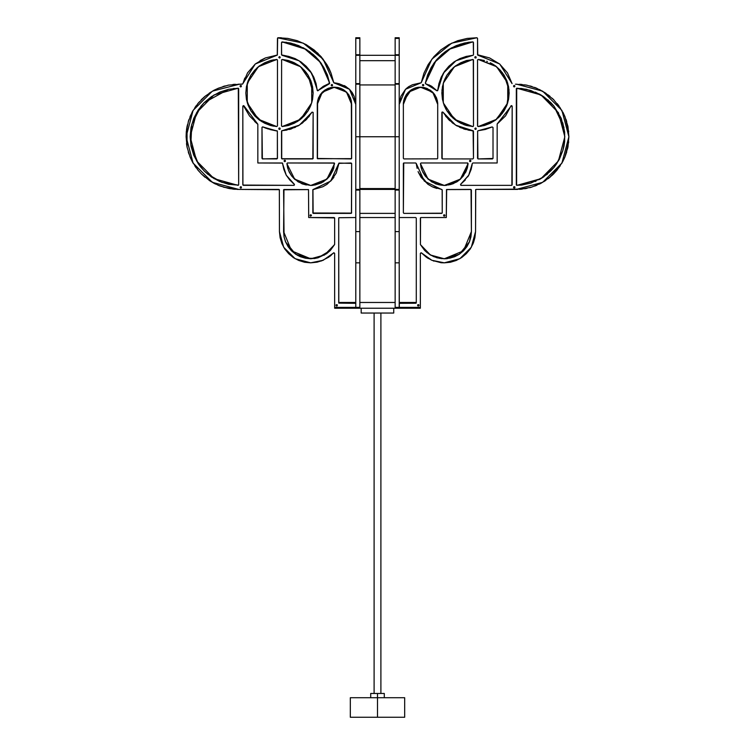 <?xml version="1.0" encoding="UTF-8"?>
<svg xmlns="http://www.w3.org/2000/svg" width="755" height="755" viewBox="0 0 755 755"><rect width="100%" height="100%" fill="white"/><g stroke="black" fill="none" stroke-linecap="round" stroke-linejoin="round"><path stroke-width="1.13" d="M329.859 175.887L334.597 163.675L326.877 179.171L310.749 185.419L312.938 185.315M315.146 185.013L323.329 181.842M323.357 181.823L329.841 175.915L326.877 179.171L321.413 182.908L315.137 185.013L310.758 185.419M207.644 174.112L221.885 182.342L238.514 185.154L228.671 184.296L219.677 181.464L211.391 176.934L204.143 170.894L198.197 163.561L193.78 155.219L191.062 146.177L190.147 136.787L191.062 127.387L193.78 118.346L198.197 110.004L204.143 102.68L211.391 96.631L219.677 92.11L228.671 89.269L238.306 88.269L238.703 184.701L238.052 185.343L214.052 178.624L196.545 160.881L190.147 136.787L196.545 112.693L214.052 94.951L238.052 88.222L238.703 88.863L238.061 88.222M298.772 260.484L304.614 262.259L310.73 262.863L295.111 258.672L283.672 247.244L279.482 231.615L280.086 237.721L281.86 243.572L284.748 248.971L288.655 253.727L293.374 257.597L298.772 260.484L293.393 257.606M337.438 83.324L333.833 82.795L331.096 73.263L333.748 82.54M282.115 41.902L290.571 43.044L298.631 45.545L309.692 51.689L318.903 60.353L323.735 67.28L327.359 74.896L318.921 60.381L321.46 63.722L327.359 74.905L329.69 83.267L323.216 86.325L317.78 90.808L318.27 90.581L317.157 90.336L316.043 83.579L313.797 77.246L310.447 71.404L306.124 66.261L300.962 61.957L295.111 58.635L288.759 56.408L281.568 54.945L281.521 42.535L282.068 41.902L294.648 44.12L306.152 49.32L282.219 41.902M273.64 59.843L270.611 60.523L276.755 59.447L277.444 60.079L277.444 125.943L276.755 126.585L270.601 125.5L273.64 126.179M282.162 126.585L281.521 125.943L281.577 59.824L281.521 125.943L282.219 126.585L288.382 125.5L296.998 121.781L299.593 120.036L294.242 123.291L288.382 125.5L294.242 123.291L299.593 120.036L304.246 115.845L308.031 110.891L296.989 121.791L282.219 126.585L288.382 125.5M330.294 250.462L334.578 244.62L324.593 254.973L310.749 258.786L317.902 257.814L314.061 258.578M317.94 257.804L330.275 250.481L326.821 253.501M279.878 128.095L279.492 129.369L279.756 128.029L280.133 128.945L279.218 129.322L278.84 128.407L279.482 127.972L278.84 128.407L279.482 129.369L278.784 128.671L279.699 128.01M331.889 84.466L331.398 85.655L331.889 85.862L331.19 85.164L332.162 84.513L332.389 85.655L331.247 85.428L331.889 84.466L332.587 85.164L331.889 85.862L332.587 85.164L331.624 84.513L331.313 85.551L332.474 85.551L331.889 84.466M279.85 56.757L279.359 56.663L279.756 57.993L280.18 57.267L279.482 56.653L278.784 57.352L279.482 58.05L278.784 57.352L279.756 56.71L280.011 57.814M241.411 85.966L241.071 86.806L240.099 86.447L240.741 85.485L240.741 86.882L240.043 86.183L240.741 85.485L241.43 86.306L241.251 85.692M240.996 186.73L240.043 187.382L240.477 188.033L240.043 187.382L241.232 186.881M284.088 161.079L284.767 160.239L285.466 160.938L284.767 161.636L284.069 160.938L284.767 161.636L284.069 160.938L284.767 160.239L284.088 160.787M337.079 304.746L336.05 305.058L336.692 306.03L335.994 305.331L336.692 304.633L337.343 305.058L336.428 305.973L336.202 304.831L336.692 304.633L336.692 306.03L337.343 305.067L336.305 304.746M310.56 214.779L311.22 214.958L310.088 215.184L310.73 216.156L310.031 215.458L310.73 214.76L311.428 215.458L310.239 215.949L310.465 214.807L311.428 215.458L310.437 216.09M278.784 57.352L280.152 57.144M395.158 262.863L395.158 307.37L399.235 307.37L395.158 307.37L395.158 231.615L399.235 231.615L395.158 231.615L395.158 190.062L399.235 190.062L395.158 190.062L395.158 262.863L399.235 262.863L399.263 307.37L420.346 307.37L420.346 308.182L420.346 307.37L399.263 307.37L399.263 303.293L415.996 303.255L399.263 303.293L399.235 307.37L399.235 189.42L355.803 189.42L355.803 190.062L355.803 136.787L355.803 189.42L395.158 189.42L395.158 190.062L395.158 136.787L395.158 189.42L399.235 189.42L399.235 136.787L359.88 136.787L359.88 189.401L359.88 136.787L355.803 136.787L355.803 84.145L359.88 84.145L359.88 83.663L355.803 83.663L355.803 84.145L355.803 55.351L359.88 55.351L355.803 55.332L355.803 83.663L359.88 83.663L359.88 54.709L355.803 54.709L355.803 38.411L355.803 54.709L359.88 54.709L359.88 38.411L355.803 38.411L355.803 37.769L355.803 38.411L359.88 38.411L359.88 37.75L355.803 37.75L359.88 37.769L359.88 136.787L359.88 84.145L355.803 84.145L355.803 136.787L395.158 136.787L395.158 84.145L399.235 84.145L399.235 83.663L395.158 83.663L395.158 84.145L395.158 55.351L399.235 55.351L395.158 55.332L395.158 83.663L399.235 83.663L399.235 54.709L395.158 54.709L395.158 38.411L399.235 38.411L395.158 38.411L395.158 37.75L399.235 37.769L395.158 37.769L395.158 54.709L399.235 54.709L399.235 37.769L399.235 84.145L395.158 84.145L395.158 136.787L399.235 136.787L399.235 84.145L399.235 262.768M395.158 84.956L359.88 84.956M516.58 185.23L516.694 88.269L516.297 88.863L516.948 88.222L540.948 94.951L558.455 112.693L564.853 136.787L558.455 160.881L540.948 178.624L516.948 185.343L516.345 184.947L516.345 88.618L521.658 88.524L530.897 90.468L543.609 96.631L554.01 106.2L561.22 118.346L564.627 132.068L564.627 141.506L562.796 150.764L559.219 159.494L554.01 167.374L543.609 176.934L530.897 183.097L521.658 185.05L516.665 185.286M463.4 175.887L468.128 163.675L460.408 179.171L444.289 185.419L452.925 183.805L458.71 180.577L463.381 175.915L467.317 168.035L465.722 172.14L460.408 179.171L463.391 175.896M448.687 185.013L460.399 179.18L456.879 181.832L450.829 184.503L444.27 185.419L439.863 185.013L444.242 185.419M449.593 258.257L454.67 256.709L459.389 254.19L463.476 250.83L459.38 254.19L469.365 242.015L470.912 236.919L471.431 231.615L470.912 236.919L469.374 241.996L471.431 231.615L463.476 250.83L444.27 258.786L459.342 254.218L454.67 256.709L446.932 258.654L440.939 258.578M437.655 90.638L436.834 90.675L431.784 86.325L425.565 83.673L436.947 90.751L437.74 90.543L443.317 73.282L455.926 60.73L472.875 55.351L466.241 56.408L459.889 58.635L454.038 61.957L448.876 66.261L444.553 71.404L441.203 77.246L438.957 83.579L437.636 90.657M408.71 86.693L405.492 89.326L400.858 96.244L399.235 104.416L405.501 89.326L421.167 82.805L412.438 84.711L408.766 86.665M444.27 262.863L450.348 262.268L456.228 260.484L461.654 257.578L466.345 253.727L470.252 248.971L473.14 243.572L474.914 237.712L475.518 231.615L471.328 247.244L459.889 258.672L444.27 262.863L441.08 262.693L444.27 262.863L431.832 260.277L421.45 252.953L426.282 257.162L431.869 260.296M481.36 126.179L478.198 126.585L477.556 125.943L478.245 126.585L484.399 125.5M473.083 126.538L466.618 125.5L460.758 123.291L455.407 120.036L450.754 115.845L446.951 110.862L444.138 105.266L442.411 99.245L441.835 93.016L442.411 86.778L444.138 80.757L446.951 75.16L450.754 70.187L455.407 65.996L460.758 62.741L466.618 60.532L473.272 59.607L473.479 125.943L472.781 126.585L454.416 119.262L443.317 102.897L443.317 83.126L454.416 66.761L472.781 59.447L463.636 61.495L455.435 65.978L460.739 62.75M470.818 160.551L469.553 160.768L470.223 160.239L470.875 160.664L470.233 161.636L469.534 160.938L470.233 160.239L469.959 161.579L469.969 160.286M469.723 161.419L470.818 161.315M475.121 129.256L476.009 129.171L476.16 128.407L474.867 128.407L476.009 128.18L475.782 129.322L474.82 128.671L475.518 127.972L476.216 128.671L475.518 129.369L475.518 127.972L474.82 128.671M423.111 84.466L422.413 85.164L423.111 85.862L422.413 85.164L423.111 84.466L423.753 84.89L423.111 85.862L422.611 84.664L423.81 85.164L423.111 85.862L423.791 85.004L422.942 84.484M475.121 56.776L475.518 58.05L474.82 57.352L475.518 56.653L476.16 57.087L475.782 57.993L474.867 57.616L475.518 56.653L475.518 58.05L476.009 57.842L475.254 56.71M514.249 85.485L514.174 86.872L513.56 86.183L514.259 85.485L514.957 86.183L513.985 86.825L513.759 85.692L514.259 85.485L514.259 86.882L514.957 86.183L514.259 85.485L514.75 85.683M514.646 186.806L513.608 187.117L514.259 188.08L513.56 187.382L514.259 186.683L514.901 187.117L513.985 188.033L513.759 186.891L514.957 187.382L514.259 188.08L514.901 187.117L513.862 186.806M444.27 214.76L443.78 214.958L444.761 214.958L444.761 215.949L443.572 215.458L444.27 214.76L444.969 215.458L444.431 216.138L444.912 215.194L444.025 214.807M443.77 214.967L443.77 215.939M443.78 215.949L443.855 214.892M418.695 304.746L417.657 305.058L418.298 306.03L417.609 305.331L418.308 304.633L418.95 305.058L418.034 305.973L418.034 304.68L418.308 306.03L419.006 305.331L417.921 304.746M514.051 85.513L514.259 86.882M513.825 85.636L513.768 86.683M393.77 313.08L393.77 308.182L393.77 313.08L361.154 313.08L393.77 313.08M361.154 308.182L361.154 313.08L361.154 308.182M338.863 303.161L355.803 303.293L338.731 302.859L338.731 218.138L338.806 303.095M355.803 302.472L338.731 302.472L355.803 302.472M334.654 302.472L334.635 308.182L399.121 308.182L399.121 307.37L399.121 308.182L334.635 308.182L334.635 302.472M416.269 302.472L399.235 302.472L416.269 302.472M395.158 302.472L359.88 302.472L395.158 302.472M355.803 307.37L355.803 308.182L355.803 307.37L359.88 307.37L359.88 262.863L359.88 307.37L334.654 307.37L334.654 253.397L334.654 307.37L355.803 307.37L355.803 262.863L355.803 307.37M420.29 308.182L399.121 308.182L420.29 308.182L420.29 307.37L420.29 308.182M415.996 303.255L416.269 302.859L415.996 303.255M505.576 115.864L511.078 105.804L512.211 106.21L511.569 105.568L510.956 106.03M511.465 105.587L497.215 123.999L505.557 115.883M497.205 124.009L497.139 162.976L497.215 123.999M462.296 182.936L468.742 175.151L471.12 169.545L472.12 164.713M468.723 175.179L467.685 176.887M460.871 185.315L460.55 184.324L465.231 180.086M511.701 185.334L461.069 185.343L460.692 184.182L461.069 185.343L511.569 185.343L512.211 184.701L511.909 185.249M512.211 184.012L512.211 106.21L511.928 185.239M475.697 189.609L475.518 231.615L475.725 189.59M473.14 243.572L475.518 231.643M428.51 258.587L426.83 257.531M416.269 218.138L415.627 217.497L416.269 218.138L416.269 302.859L416.269 218.138L415.627 217.497L399.235 217.497L415.627 217.497L416.269 218.138M433.861 56.691L428.151 64.534L423.904 73.263L421.243 82.597L431.813 59.192L451.811 43.092L476.933 37.769L467.241 38.373L457.813 40.666L448.923 44.564L440.863 49.962L433.87 56.682M476.896 37.769L477.556 38.411L476.924 37.769M499.659 63.986L489.608 57.984L477.556 54.709L477.556 38.411L477.726 55.143L499.697 64.015L512.098 83.663L507.445 72.858L499.668 63.996M427.991 184.296L432.219 186.778L441.684 189.382M427.991 184.286L421.139 177.312L418.723 173.018L427.991 184.286M441.618 189.373L442.232 190.015L442.232 212.778L441.59 213.42L442.232 212.778L442.185 189.779L424.263 181.106L416.241 163.335L417.09 168.384M416.241 163.335L415.665 162.976L416.241 163.335M403.944 162.976L403.312 163.618L403.953 162.976L415.665 162.976L403.821 162.986M403.944 213.42L403.312 212.778L403.953 213.42L403.312 212.778L403.708 163.023M421.045 162.976L420.403 163.675L421.214 168.006L420.403 163.675L421.045 162.976L467.751 163.023L421.045 162.976L420.403 163.675L421.045 162.976M422.828 172.149L425.131 175.887L421.922 170.12L420.403 163.675L428.123 179.171L444.27 185.419L452.925 183.805M425.593 176.472L431.652 181.832L439.863 185.013L435.616 183.805L428.123 179.171L422.819 172.14M467.317 168.006L468.128 163.703L467.751 163.033L467.317 168.016M493.062 127.491L492.137 126.915L493.062 127.491L493.015 158.493L478.189 158.89L477.556 158.248L477.943 158.843L477.594 131.087L477.556 158.248L478.198 158.89L492.42 158.89L493.062 158.248L493.062 127.491L492.137 126.915L493.062 127.491M478.179 130.681L485.323 129.473L492.137 126.915L478.179 130.672M403.953 158.89L403.312 158.257L403.953 158.89L437.362 158.843L403.953 158.89L403.312 158.257L403.944 158.89M437.362 158.843L437.758 158.248L437.362 158.843M403.623 101.123L403.312 104.416L408.351 92.233L420.535 87.193L432.709 92.233L437.758 104.416L437.673 102.765L437.758 158.248L437.758 104.416L436.513 97.99L437.438 101.113L437.758 104.416L433.851 93.497L423.914 87.523L427.236 88.552M437.409 100.991L436.466 97.867M436.409 97.725L434.889 94.903M434.776 94.724L432.775 92.299M432.587 92.119L430.19 90.156M429.944 89.987L423.914 87.523M426.934 88.429L424.036 87.552M403.397 102.689L403.312 158.248L403.312 104.416L403.642 101.057L406.209 94.847L408.351 92.233L413.938 88.505L417.175 87.523L423.876 87.514L420.554 87.193L427.122 88.505L432.709 92.233L436.447 97.82L437.428 101.057M419.346 87.231L417.638 87.438M415.948 87.806L414.051 88.458M413.74 88.59L411.05 90.034M410.795 90.204L408.417 92.176M408.361 92.233L406.322 94.677M406.067 95.064L404.633 97.782M404.576 97.924L404.17 99.047M420.988 217.497L420.346 218.138L420.988 217.497L446.309 217.497L446.498 189.609L471.035 189.467L471.431 231.615L471.431 190.062L470.79 189.42L446.705 189.467L446.309 217.497L420.988 217.497L420.346 218.138L420.403 244.582M439.816 258.418L433.644 256.615L428.34 253.614M444.308 258.786L446.932 258.654L444.27 258.786L430.407 254.973L420.422 244.62L420.535 217.685M463.495 250.811L466.854 246.706L469.365 242.034L466.854 246.706L463.476 250.83M441.864 112.382L441.835 158.248L442.477 158.89L472.838 158.89L473.479 158.248L472.838 158.89L442.477 158.89L441.835 158.248L442.119 158.786L442.119 112.051L442.892 112.099L448.574 119.469L455.68 125.141L463.947 128.954L473.442 131.096M473.083 130.728L473.479 158.248L472.838 158.89L473.479 158.248L473.479 131.323L472.875 130.681L473.479 131.323M484.436 125.49L490.25 123.301L484.436 125.49M490.297 123.282L495.591 120.054L490.278 123.291L484.417 125.5L478.245 126.585L495.61 120.045L502.292 113.439L506.879 105.294L504.076 110.862L499.895 116.251M498.045 118.044L500.282 115.845M506.898 105.238L508.615 99.245L509.191 93.016L508.615 86.778L506.898 80.785M506.879 80.728L502.292 72.584L495.658 66.015L504.066 75.151L506.888 80.757L508.615 86.778L509.191 93.016L508.615 99.245L506.888 105.266L509.049 89.883L504.085 75.17M484.389 60.523L478.245 59.447L495.591 65.968L493.024 64.241L490.297 62.75L495.62 65.996L500.282 70.187L504.076 75.16M478.198 59.437L481.36 59.843M478.245 126.585L496.611 119.262L507.709 102.897L507.709 83.126L496.611 66.761L478.245 59.447L477.556 60.079L477.604 126.189L478.198 126.585L477.556 125.943L477.566 59.947L478.245 59.447L484.417 60.532M427.632 74.934L425.31 83.022L436.069 60.391L431.265 67.28L436.097 60.353L442.024 54.303L448.8 49.349L445.308 51.689L442.005 54.322L448.819 49.339L456.369 45.545L464.429 43.044L472.8 41.902L473.479 42.535L472.932 41.902L468.591 42.299L460.352 44.12L448.838 49.32L472.781 41.902M436.871 59.447L441.986 54.341L436.135 60.315M431.265 67.28L427.641 74.905L433.54 63.722M425.801 83.777L425.31 83.022L427.641 74.905M454.038 61.957L444.544 71.423L438.976 83.484M459.738 58.711L460.201 58.503L459.738 58.711M466.052 56.465L466.599 56.323L466.052 56.465M470.12 130.379L468.043 130.02M465.684 129.464L463.683 128.869M461.371 128.02L459.493 127.208M457.256 126.066L455.529 125.047M453.387 123.612L451.849 122.433M449.801 120.668L448.508 119.403M446.45 117.119L445.525 115.959M433.313 260.881L434.068 261.145M446.479 185.315L444.299 185.419M431.671 181.842L438.428 184.692M486.767 61.268L487.4 61.495M421.12 252.765L420.346 253.397L420.346 307.37L420.346 253.397L421.13 252.774M431.832 260.277L441.08 262.693M516.628 84.145L542.609 91.195L561.88 110.466L568.93 136.787L561.88 163.099L542.609 182.37L516.297 189.42L476.16 189.42L521.45 189.165L531.577 187.155L541.109 183.21L549.687 177.472L553.519 174.009L556.982 170.177L562.72 161.598L564.929 156.927L567.92 147.055L568.93 136.787L567.92 126.51L564.929 116.638L560.059 107.54L553.519 99.566L545.535 93.016L536.437 88.146L526.565 85.155L515.448 84.145M473.479 42.535L473.479 54.709L473.272 42.072M472.875 162.976L497.139 162.976L472.875 162.976L472.234 163.571L472.875 162.976M427.405 252.916L424.716 250.471L420.422 244.62L424.697 250.452M418.1 171.527L418.732 173.037M442.232 212.778L441.59 213.42L403.953 213.42L403.312 212.778L403.953 213.42L442.043 213.231M519.6 189.316L522.064 189.109M524.697 188.75L527.122 188.297M529.717 187.684L532.086 186.995L529.717 187.684M534.615 186.136L536.899 185.22L534.615 186.136M539.334 184.116L541.505 182.993L539.334 184.116M543.836 181.644L545.874 180.322M548.073 178.746L549.97 177.236M552.018 175.443L553.745 173.773M555.623 171.772L560.201 165.817M561.682 163.448L564.079 158.861M564.079 158.852L564.985 156.776L564.079 158.852M565.051 156.615L566.703 151.953M567.505 148.962L567.939 146.97M567.958 126.68L567.751 125.698M566.703 121.621L566.024 119.526M564.985 116.789L562.815 112.155M558.851 105.804L557.171 103.614M553.745 99.792L552.018 98.122M549.97 96.329L548.073 94.819L549.97 96.329M545.884 93.242L539.334 89.449M536.89 88.344L534.615 87.438M532.086 86.57L529.727 85.881M527.132 85.268L524.706 84.815M522.073 84.466L519.6 84.249M403.595 163.08L403.321 163.495M404.085 99.311L403.642 101.038L411.211 89.93L409.852 90.902L413.929 88.505M411.277 89.892L412.711 89.071L411.277 89.892M414.344 88.344L415.911 87.825L414.344 88.344M415.996 87.797L417.156 87.523L415.996 87.797M417.194 87.514L420.695 87.193M434.974 95.026L434.021 93.705L434.974 95.026M433.983 93.658L427.528 88.675L433.983 93.658M473.517 242.619L474.914 237.712M408.757 86.665L406.52 88.373M444.148 105.285L446.139 109.484M446.139 76.538L446.932 75.189M547.837 99.858L548.526 100.462M431.322 86.051L428.887 84.815M403.312 163.618L403.953 162.976L403.312 163.618L403.312 212.778L403.953 213.42M433.011 187.136L436.824 188.486M520.686 88.42L521.658 88.524M543.609 96.631L535.323 92.11L543.609 96.631L539.589 94.177L526.395 89.288M562.796 122.801L564.617 132.012M547.384 174.094L546.573 174.754L547.384 174.094M536.05 181.143L535.323 181.464M452.981 67.978L455.378 66.015L450.754 70.187L446.969 75.141L455.388 66.006M444.148 80.738L445.412 77.897M442.411 86.806L441.835 93.007L442.421 86.759L444.129 80.785L443.138 83.73M441.835 93.035L442.411 99.216L441.977 89.883M442.421 99.273L444.129 105.238L442.421 99.273M472.781 126.585L458.011 121.791L446.96 110.881L452.981 118.044L458.002 121.781L466.618 125.5L472.96 126.576M473.479 125.943L473.46 59.947L472.781 59.447L473.479 60.079L472.781 59.447L455.425 65.978M477.556 131.323L478.151 130.681L477.556 131.323M495.639 120.026L506.888 105.275M549.687 177.472L560.097 165.977M564.919 156.936L568.685 141.931M568.685 131.644L564.91 116.6M420.346 253.397L421.45 252.953M473.111 55.285L473.479 54.709M425.782 83.767L425.31 83.022L434.361 62.571L451.264 47.933L472.8 41.902M472.875 130.681L455.68 125.141L443.053 112.287M441.835 112.58L443.025 112.259L441.864 112.372M472.234 163.609L468.742 175.151L460.692 184.182M512.211 184.701L511.569 185.343M510.975 105.993L512.211 106.21L511.465 105.577M424.725 250.481L430.378 254.954M430.425 254.992L437.06 257.804M437.107 257.814L444.251 258.786M421.101 87.203L420.554 87.193M417.156 87.523L413.948 88.495M403.632 101.076L403.312 104.416M425.159 175.915L431.643 181.823M439.882 185.013L444.251 185.419M467.496 162.976L468.128 163.675L467.496 162.976M415.665 162.976L416.307 163.571L415.665 162.976M539.542 179.416L516.939 185.343L516.297 184.701L516.477 185.154M539.617 179.379L543.572 176.963M543.647 176.906L550.82 170.932M550.905 170.847L553.981 167.412M554.047 167.327L556.794 163.58M556.822 163.542L562.796 150.773L563.938 146.206M563.947 146.149L564.617 141.562M564.627 141.449L564.627 132.116M563.938 127.369L554.038 106.228M553.981 106.162L550.895 102.718M550.829 102.642L543.638 96.649M526.254 89.25L517.015 88.231M450.744 70.187L446.969 75.141M452.981 118.044L460.758 123.291M463.636 124.528L466.618 125.5M516.345 88.618L516.939 88.222M469.534 160.938L469.733 161.419M516.297 189.42L517.628 189.411L516.297 189.42M514.834 187.769L514.834 186.995M513.674 186.995L513.674 187.769M473.045 130.709L472.149 130.624L473.045 130.709M444.516 216.109L444.025 216.109M476.094 57.739L476.094 56.965M475.121 57.937L475.905 57.937M474.933 56.965L474.933 57.739M513.598 85.938L513.598 86.429M514.051 86.853L514.174 85.485M514.523 86.825L514.957 86.183M418.883 305.718L418.883 304.945M417.921 305.907L418.695 305.907M417.723 304.945L417.723 305.718M395.12 189.42L395.12 213.42L395.12 189.42M395.12 217.497L395.12 302.472L395.12 217.497M338.929 217.685L355.765 217.497L355.765 302.472L355.803 104.416L354.142 96.244L352.16 92.554L349.508 89.326L344.459 85.608M355.803 83.116L355.765 217.497L338.919 217.685M355.765 83.116L355.765 104.416L349.499 89.326L333.833 82.795L323.187 59.192L303.189 43.092L277.755 37.863M355.803 262.863L355.803 231.615L359.88 231.615L355.803 231.615L355.803 190.062L359.88 190.062L359.88 231.615L359.88 189.42L359.88 190.062L355.803 190.062L355.803 262.863L359.88 262.863L359.88 231.615L359.88 262.863M395.158 217.497L359.88 217.497L395.158 217.497M359.88 213.42L395.158 213.42L359.88 213.42M359.88 188.59L395.158 188.59L359.88 188.59M399.235 37.769L395.158 37.75M395.158 55.313L359.88 55.313L395.158 55.313M359.88 60.721L395.158 60.721M243.403 105.577L249.49 115.949L257.842 124.15L257.861 162.976L282.464 163.071L283.88 169.545L286.258 175.151L289.788 180.105L294.45 184.324L294.129 185.315L242.893 185.06L242.789 106.21L243.431 105.568M279.35 189.675L279.482 231.615M281.313 37.778L278.076 37.769L281.313 37.778M287.476 162.976L334.333 163.089L333.078 170.12L329.85 175.896L323.348 181.832L315.137 185.013M261.976 121.781L254.718 115.845L250.934 110.872L261.985 121.791L276.755 126.585L270.583 125.5L264.722 123.291L259.38 120.036L264.703 123.273M246.394 86.749L248.112 80.757L250.924 75.16L256.955 67.978L259.352 66.006L250.934 75.141L254.718 70.187L259.38 65.996L264.722 62.741L270.564 60.532L264.76 62.722L270.564 60.532L276.755 59.447L277.444 60.079L277.019 59.475M315.269 56.417L318.874 60.325L306.181 49.339L313.523 54.785M295.507 127.208L294.365 127.718M312.645 158.88L313.165 158.248L313.136 112.372L312.881 158.786L281.709 158.71L281.728 130.851M315.316 258.389L305.407 258.257L297.923 255.577L291.524 250.83L288.146 246.706L285.635 242.015L284.088 236.919L283.569 231.615L284.078 236.891L283.625 189.788M351.386 101.208L351.585 158.607L317.525 158.786L317.562 101.123L318.553 97.82L322.291 92.233L324.895 90.09L330.718 87.599M329.029 88.071L328.066 88.42M331.105 87.523L337.806 87.514L342.223 89.033M351.349 100.991L350.424 97.924M333.861 177.312L330.728 181.115L336.268 173.037L338.995 163.071L351.641 163.373L351.585 213.137L312.815 213.023L312.863 189.675L322.781 186.778L327.009 184.286L332.898 178.633M292.355 182.644L294.308 184.182L293.931 185.343L294.308 184.182L286.258 175.151L282.361 163.014L282.766 163.571L282.125 162.976L257.861 162.976L257.861 124.301L254.624 121.432M243.176 185.296L242.789 184.701L243.176 185.296M186.513 129.907L187.08 126.51L187.08 147.055L190.071 156.927L192.28 161.598L198.018 170.177L201.481 174.009L209.465 180.549L218.563 185.419L228.435 188.41L233.55 189.165L223.376 187.136L237.372 189.42L279.378 189.713M279.095 189.477L279.482 190.062L279.095 189.477M321.177 261.06L328.727 257.153L333.691 252.84L334.654 253.397L333.88 252.765M330.01 256.2L331.247 255.181M346.29 86.693L338.561 83.512M277.632 37.958L277.349 55.049L265.392 57.984L260.069 60.626M265.392 57.984L255.303 64.015L247.555 72.858L242.902 83.663L244.809 78.076M278.123 37.769L287.759 38.373L278.076 37.769L277.444 38.411L277.274 55.143L255.303 64.015L242.676 84.013L228.435 85.155L218.563 88.146L213.891 90.355L205.313 96.093L198.018 103.388L192.28 111.966L188.325 121.517L186.325 131.625L186.07 136.787L187.08 147.055L186.513 143.658M317.242 104.398L317.327 102.765M317.581 101L318.534 97.857M318.591 97.725L320.111 94.903M320.224 94.724L322.225 92.299M322.413 92.11L324.81 90.156M325.056 89.987L327.764 88.552M332.247 87.335L333.899 87.203M334.701 87.193L337.683 87.495M338.051 87.571L340.949 88.458M341.26 88.59L343.95 90.034M344.204 90.204L346.583 92.176M346.772 92.365L348.753 94.79M348.867 94.97L351.358 101.057L351.688 104.416L346.451 92.044L333.927 87.203M322.281 92.242L317.242 104.416L317.289 158.493L351.047 158.89L351.688 158.248L351.056 158.89M334.012 217.497L334.654 218.138L334.654 244.309L330.284 250.471L334.654 244.309L334.654 218.138L334.012 217.497L334.607 217.893L308.691 217.497L334.012 217.497M317.921 257.814L326.641 253.633M283.616 189.816L308.502 189.609L308.691 217.497L308.502 189.609L283.965 189.467L283.569 231.625M277.274 130.879L269.677 129.473L277.406 131.087L277.396 158.503L262.457 158.88L261.938 158.248L261.957 127.331L262.712 126.859L268.506 129.143M287.683 168.006L286.872 163.675L287.372 162.986L334.087 162.986M287.674 167.997L286.872 163.675L294.592 179.171L310.73 185.419L302.075 183.805L294.601 179.18L291.619 175.906L288.391 170.12L286.872 163.703L287.504 162.976M302.066 183.795L294.592 179.171L291.609 175.896L298.102 181.823M291.6 175.887L289.288 172.159L291.6 175.887M351.056 162.976L351.688 163.618L351.047 162.976L351.688 163.618L351.5 213.231M281.917 130.728L281.568 131.087M270.573 125.49L264.75 123.301M259.352 120.007L254.718 115.845L250.924 110.862L248.112 105.266L246.394 99.273L250.915 110.853L248.112 105.266L246.385 99.245L245.809 93.016L246.385 86.806M245.809 93.035L246.385 99.245L245.809 93.016L246.385 86.778L248.112 80.757L250.915 75.179L246.394 86.759M277.01 59.475L259.409 65.968L264.694 62.75M281.521 54.709L281.521 42.535L282.2 41.902L281.577 42.289L286.409 42.299M313.004 54.332L316.071 57.22M327.359 74.905L329.435 83.673L317.544 90.76L311.683 73.282L299.074 60.73L282.125 55.351M315.816 82.729L313.731 77.104M295.262 58.711L294.799 58.503M288.948 56.465L282.851 55.408M281.889 130.738L286.957 130.02M289.316 129.464L291.317 128.869M297.744 126.066L299.471 125.047M301.613 123.612L303.151 122.433M305.199 120.658L306.492 119.403M308.55 117.119L309.475 115.959M287.787 38.373L297.168 40.657L287.759 38.373M297.215 40.676L306.058 44.554L297.187 40.666M306.086 44.573L314.174 49.99M314.184 50L321.111 56.663L329.161 68.809L326.849 64.534L331.086 73.226M321.158 56.719L326.83 64.505M334.408 83.116L337.174 83.286M230.303 188.75L220.394 186.136M205.03 177.236L201.255 173.773M203.359 97.782L205.03 96.329M218.11 88.344L227.868 85.268M281.917 158.843L281.521 158.248L281.917 158.843M285.466 160.928L285.23 160.409M266.204 128.359L262.863 126.915L261.938 127.491L262.863 126.915L277.406 131.087L277.444 158.248L276.802 158.89L277.444 158.248L276.802 158.89L262.334 158.843L261.938 127.491L262.863 126.915M243.922 105.804L242.789 106.21L243.922 105.804M240.165 85.796L240.307 86.721M291.515 250.82L288.146 246.706L285.635 242.015L284.088 236.919L285.626 242.006L295.62 254.19L291.524 250.83M305.426 258.257L300.33 256.709L295.639 254.199L310.73 258.786L305.426 258.257M310.239 214.967L310.465 216.1M313.165 213.372L312.938 189.581L330.737 181.106L338.759 163.335L351.047 162.976M240.949 85.513L241.44 86.183L240.741 86.882L241.44 86.183L240.826 85.485L240.826 86.872L240.826 85.485M317.572 101.057L317.242 104.416L320.026 95.026L327.472 88.675L333.861 87.203M337.844 87.523L339.004 87.797M339.089 87.825L340.665 88.344M342.298 89.071L343.723 89.892M343.789 89.93L346.639 92.223M341.062 88.505L347.621 93.29M347.649 93.327L351.688 104.416L351.688 158.248L351.047 158.89M240.949 188.052L240.043 187.382L240.741 186.683L240.826 188.08L240.826 186.693L240.043 187.382L240.741 188.08M241.175 187.938L240.826 186.693L240.826 188.08M215.666 89.449L213.495 90.572L215.666 89.449M202.982 98.122L201.255 99.792L202.982 98.122M187.042 146.885L187.249 147.867L187.042 146.885M190.015 156.776L190.921 158.861L190.015 156.776M194.799 165.826L196.149 167.761L194.799 165.826M197.838 169.96L199.377 171.772L197.838 169.96M213.495 182.993L215.666 184.116L213.495 182.993M302.019 118.044L299.612 120.017L304.246 115.845L308.031 110.891M310.862 105.247L312.589 99.245L310.862 105.266L308.059 110.843L309.588 108.135L310.862 105.266L308.049 110.862L304.246 115.845M288.382 60.532L282.219 59.447L288.382 60.532L294.271 62.75L299.593 65.996L304.246 70.177L299.622 66.006L308.031 75.132L306.266 72.584L304.246 70.187L308.059 75.189L313.165 92.988L312.589 86.778L313.165 93.016L312.589 99.245L313.165 93.044M308.049 75.16L310.862 80.757L312.589 86.778L310.871 80.776M310.852 80.738L308.068 75.189L310.852 80.738M294.224 62.731L291.364 61.495M299.575 65.978L282.219 59.447L281.577 59.824L282.219 59.447L300.584 66.761L311.683 83.126L311.683 102.897L300.584 119.262L282.219 126.585M331.096 73.263L329.161 68.809M326.849 64.534L317.789 53.171L306.077 44.564M192.28 111.966L188.335 121.498L192.28 111.966M209.465 180.549L213.891 183.21L209.465 180.549M239.552 84.145L212.391 91.195L193.12 110.466L186.07 136.787L193.12 163.099L212.391 182.37L238.703 189.42L278.84 189.42L279.482 190.062M333.87 252.774L323.168 260.277L310.73 262.863L317.081 262.211L323.168 260.277M311.947 112.297L299.32 125.141L282.125 130.681L291.052 128.954L299.32 125.141L306.426 119.469L312.108 112.099L313.136 112.372M313.117 158.493L312.523 158.89L313.117 158.503M293.931 185.343L243.431 185.343L242.789 184.012M277.444 125.943L276.755 126.585L258.389 119.262L247.291 102.897L247.291 83.126L258.389 66.761L276.755 59.447L277.444 60.079L277.444 125.943M282.2 41.902L303.736 47.933L320.639 62.571L329.69 83.022L329.435 83.673L327.368 74.915M238.703 184.701L238.655 88.618M333.955 162.976L334.597 163.675L334.21 163.023L333.776 168.016L329.85 175.896M306.332 185.013L302.075 183.805M289.278 172.14L287.683 168.016L289.278 172.131M334.465 87.193L337.825 87.523M346.649 92.233L350.377 97.82M235.4 84.249L232.927 84.466M225.273 85.881L222.914 86.57M211.164 91.921L209.116 93.242M199.377 101.793L197.829 103.614M196.149 105.804L194.799 107.748M193.318 110.126L192.185 112.155M190.921 114.713L190.015 116.789M188.967 119.535L188.297 121.621M187.495 124.594L187.061 126.595M188.297 151.944L188.977 154.029M192.185 161.41L193.318 163.448M209.126 180.322L211.164 181.644M218.11 185.22L220.385 186.136M232.936 189.109L235.4 189.316M311.381 215.703L311.381 215.203M284.069 160.938L285.041 161.579L284.777 160.239L284.767 161.636L285.456 161.079M282.125 130.681L281.521 131.323L281.521 158.248L282.162 158.89L312.523 158.89M280.152 57.559L278.793 57.267M310.73 258.786L291.524 250.83L283.569 231.615M257.587 123.773L244.025 105.993L242.789 106.21L242.789 184.701M282.219 59.447L281.521 60.079L282.219 59.447M246.385 86.797L245.809 92.997M316.043 83.579L310.447 71.404L300.962 61.957M354.142 96.244L349.499 89.317M328.727 257.153L333.55 252.953L334.654 253.397M187.08 126.51L187.08 147.055M242.28 84.145L238.372 84.145M237.985 88.231L228.746 89.25M228.595 89.288L204.161 102.652M204.114 102.699L201.019 106.153M200.953 106.238L191.77 124.339L190.779 144.611L198.169 163.514M198.225 163.599L200.943 167.317M201.028 167.421L204.105 170.856M204.171 170.923L207.587 174.065M238.061 185.343L238.514 185.154M298.14 181.842L306.313 185.003M317.242 104.416L322.291 92.233L334.465 87.193L346.649 92.233L351.688 104.416M331.086 87.523L327.878 88.495M327.868 88.505L322.3 92.223M313.41 213.42L351.047 213.42L351.688 212.778M309.588 108.135L310.862 105.266M311.862 102.303L312.589 99.245M302.019 67.978L299.622 66.015M241.402 187.636L241.402 187.136M285.277 160.447L284.069 160.928M282.851 130.624L281.955 130.709M280.067 129.058L280.067 128.284M279.095 129.256L279.878 129.256M278.906 128.284L278.84 128.935M279.756 128.029L279.095 128.095M311.371 215.722L311.381 215.194M240.25 86.674L240.741 86.882M337.277 305.718L337.277 304.945M336.305 305.907L337.079 305.907M336.117 304.945L336.117 305.718M234.295 88.42L233.342 88.524M384.248 697.686L384.248 693.477L377.462 693.477L377.462 717.25L404.642 717.25L377.462 717.25L377.462 697.686L350.292 697.686L377.462 697.686L377.462 693.477L370.677 693.477L370.677 697.686M404.642 697.686L377.462 697.686L404.642 697.686L404.642 717.25M374.065 313.08L374.065 693.477L374.065 313.08M380.86 693.477L380.86 313.08L380.86 693.477M350.292 717.25L377.462 717.25L350.292 717.25L350.292 697.686M384.248 693.477L370.809 693.477M355.803 37.75L359.88 37.75"/></g></svg>
